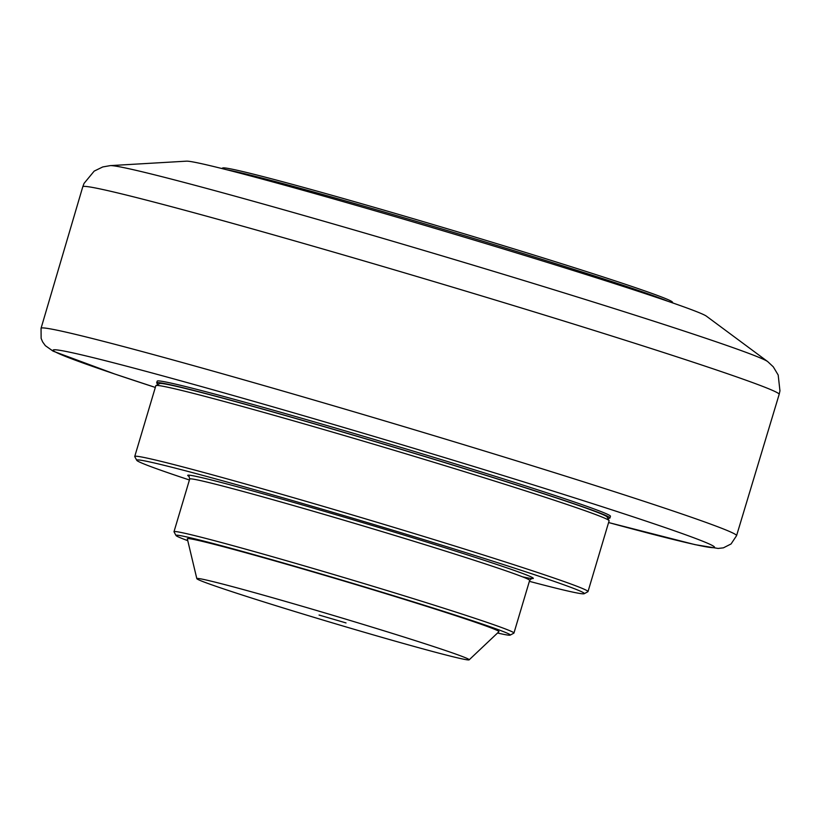 <?xml version="1.0" encoding="UTF-8"?>
<svg xmlns="http://www.w3.org/2000/svg" width="821" height="821" viewBox="0 0 821 821"><rect width="100%" height="100%" fill="white"/><g stroke="black" fill="none" stroke-linecap="round" stroke-linejoin="round"><path stroke-width="1.23" d="M226.709 169.752A236.489 6.158 16.6 0 1 432.852 226.257A236.489 6.158 16.6 0 1 658.894 297.736A236.489 6.158 16.6 0 1 668.037 301.317M672.892 302.99L672.378 302.056A234.714 6.106 -163.4 0 0 657.806 295.581A234.714 6.106 -163.4 0 0 410.695 217.934A234.714 6.106 -163.4 0 0 222.676 167.997L221.742 168.5M110.291 165.616L186.49 161.162A271.956 7.081 16.6 0 1 409.546 220.88A271.956 7.081 16.6 0 1 690.009 309.127A271.956 7.081 16.6 0 1 706.399 316.157L767.717 361.609A343.886 8.949 -163.4 0 0 746.987 352.712A343.886 8.949 -163.4 0 0 321.986 220.685A343.886 8.949 -163.4 0 0 110.291 165.616L102.769 166.94L94.189 171.107L84.05 183.391L82.777 186.767A363.334 9.462 16.6 0 1 307.526 244.566A363.334 9.462 16.6 0 1 779.16 394.367L779.95 390.847L778.185 375.023L773.29 366.833L767.717 361.609M158.432 384.218A236.489 6.158 16.6 0 1 156.688 382.843L157.191 381.149A236.489 6.158 16.6 0 1 385.583 442.806A236.489 6.158 16.6 0 1 610.455 516.265L609.952 517.969A236.489 6.158 16.6 0 1 607.735 518.154M156.688 382.843A236.489 6.158 16.6 0 1 343.342 432.174A236.489 6.158 16.6 0 1 595.235 511.257A236.489 6.158 16.6 0 1 609.952 517.969M609.079 520.627L607.088 516.953A233.533 6.075 -163.4 0 0 385.059 444.582A233.533 6.075 -163.4 0 0 159.643 383.561L155.969 385.552A236.489 6.158 16.6 0 1 302.128 423.297A236.489 6.158 16.6 0 1 609.079 520.627A236.489 6.158 16.6 0 1 609.11 520.801L588 591.602A236.489 6.158 -163.4 0 0 281.028 494.098A236.489 6.158 -163.4 0 0 134.736 456.476A236.489 6.158 -163.4 0 0 134.767 456.65L136.758 460.324A233.533 6.075 16.6 0 1 362.266 521.048A233.533 6.075 16.6 0 1 584.203 593.716A233.533 6.075 16.6 0 1 529.371 581.33M510.18 635.126L513.864 633.145A177.367 4.618 -163.4 0 0 513.946 633.042A177.367 4.618 -163.4 0 0 283.717 559.922A177.367 4.618 -163.4 0 0 174.001 531.7A177.367 4.618 -163.4 0 0 174.031 531.834L176.012 535.508A174.411 4.536 16.6 0 1 344.43 580.858A174.411 4.536 16.6 0 1 510.18 635.126A174.411 4.536 16.6 0 1 497.526 633.012M189.425 479.987A233.533 6.075 16.6 0 1 136.758 460.324M134.736 456.476L155.846 385.675A236.489 6.158 16.6 0 1 155.969 385.552M584.203 593.716L587.877 591.725A236.489 6.158 -163.4 0 0 588 591.602M187.763 540.67A174.411 4.536 16.6 0 1 176.012 535.508M196.824 578.651L187.321 538.822A162.589 4.228 16.6 0 1 287.894 564.622A162.589 4.228 16.6 0 1 498.911 631.708L469.15 659.838A142.105 3.695 16.6 0 1 381.283 637.178A142.105 3.695 16.6 0 1 196.824 578.651A142.105 3.695 16.6 0 1 284.723 601.198A142.105 3.695 16.6 0 1 469.15 659.838M346.031 622.934L319.071 615.042L346.031 622.934M41.05 328.308L41.132 338.355L42.61 341.885L45.35 345.672L53.108 351.162L114.683 373.996L155.323 387.43A345.148 8.99 16.6 0 1 74.537 359.896A345.148 8.99 16.6 0 1 266.568 405.01A345.148 8.99 16.6 0 1 665 527.534A345.148 8.99 16.6 0 1 608.587 522.546L695.028 544.641L718.098 548.438L723.404 547.843L731.07 543.954L736.57 535.661A362.882 9.441 -163.4 0 0 265.522 386.034A362.882 9.441 -163.4 0 0 41.05 328.308L82.777 186.767M174.001 531.7L189.702 479.033A177.367 4.618 16.6 0 1 299.419 507.245A177.367 4.618 16.6 0 1 529.658 580.375L531.772 578.456M522.546 576.835A180.322 4.69 -163.4 0 0 379.877 527.77A180.322 4.69 -163.4 0 0 189.189 476.467M736.57 535.661L779.16 394.367M189.702 479.033L188.984 476.262M513.946 633.042L529.658 580.375"/></g></svg>
